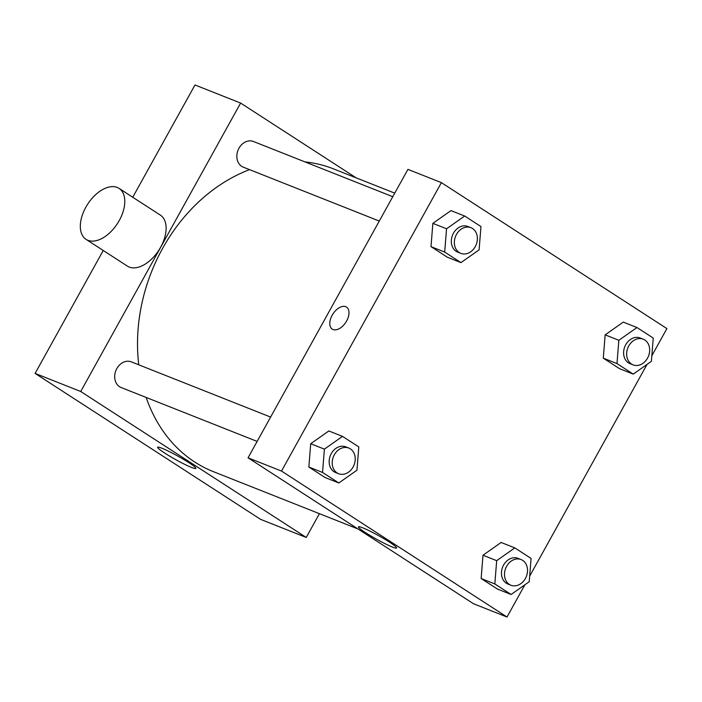 <?xml version="1.0" encoding="UTF-8"?>
<svg xmlns="http://www.w3.org/2000/svg" width="702" height="702" viewBox="0 0 702 702"><rect width="100%" height="100%" fill="white"/><g stroke="black" fill="none" stroke-linecap="round" stroke-linejoin="round"><path stroke-width="1.05" d="M319.419 513.68L306.239 537.451L260.609 519.366L35.1 373.411L103.238 250.491M132.748 197.244L194.98 84.977L240.619 103.062L356.195 177.869M392.778 196.709L253.448 141.488A13.803 11.118 111.6 0 0 238.022 150.219A13.803 11.118 111.6 0 0 243.269 167.146L379.282 221.051M306.239 537.451L80.73 391.497L240.619 103.062M257.125 441.418L121.121 387.522A13.803 11.118 -68.4 0 1 115.874 370.595A13.803 11.118 -68.4 0 1 131.292 361.855L270.621 417.076M357.967 528.957L213.417 471.665A162.873 131.177 -68.4 0 1 146.165 397.446M138.768 364.821A162.873 131.177 -68.4 0 1 249.543 169.638M304.958 161.908A162.873 131.177 -68.4 0 1 333.432 168.849L394.752 193.147M161.89 448.227A21.841 2.053 29 0 1 183.608 459.406A21.841 2.053 29 0 1 195.858 468.436A21.841 2.053 29 0 1 175.754 459.643A21.841 2.053 29 0 1 157.652 447.253A21.841 2.053 29 0 1 161.89 448.227M80.73 391.497L35.1 373.411M119.05 188.382L160.389 215.137A30.361 17.769 122.9 0 1 159.74 248.789A30.361 17.769 122.9 0 1 129.238 267.067A30.361 17.769 122.9 0 1 127.395 266.119L86.048 239.364A30.361 17.769 -57.1 0 0 87.89 240.312A30.361 17.769 -57.1 0 0 118.401 222.025A30.361 17.769 -57.1 0 0 119.05 188.382A30.361 17.769 -57.1 0 0 87.636 204.221A30.361 17.769 -57.1 0 0 86.048 239.364M524.885 584.784L507.019 617.023L473.552 603.764L248.043 457.809L407.932 169.366L441.391 182.634L666.9 328.589L651.833 355.765M338.82 482.976L325.131 477.553L308.854 467.023L310.705 443.725L328.834 430.967L310.705 443.725L324.394 449.148L342.523 436.39L358.801 446.92L356.949 470.217L338.82 482.976L322.543 472.446L324.394 449.148M633.257 374.122L619.568 368.69L603.29 358.16L605.15 334.863L623.279 322.104L605.15 334.863L618.839 340.294L636.968 327.527L653.246 338.066L651.386 361.354L633.257 374.122L616.979 363.583L618.839 340.294M507.019 617.023L281.511 471.068L441.391 182.634M647.033 364.417L529.685 576.131M460.968 262.609L447.279 257.186L431.002 246.648L432.862 223.359L450.991 210.6L432.862 223.359L446.551 228.782L464.68 216.023L480.958 226.553L479.097 249.851L460.968 262.609L444.691 252.079L446.551 228.782M511.109 594.489L497.42 589.057L481.142 578.527L482.994 555.229L501.131 542.471L482.994 555.229L496.683 560.661L514.82 547.893L531.089 558.432L529.238 581.721L511.109 594.489L494.831 583.95L496.683 560.661M281.511 471.068L248.043 457.809M392.4 547.042A21.841 2.053 29 0 1 370.682 535.854A21.841 2.053 29 0 1 358.432 526.833A21.841 2.053 29 0 1 378.527 535.617A21.841 2.053 29 0 1 396.63 548.008A21.841 2.053 29 0 1 392.4 547.042M332.265 329.124A13.11 7.669 122.9 0 1 332.169 315.251A13.11 7.669 122.9 0 1 346.516 307.099A13.11 7.669 122.9 0 1 345.832 322.279A13.11 7.669 122.9 0 1 332.265 329.115A13.11 7.669 122.9 0 1 332.169 315.251A13.11 7.669 122.9 0 1 346.516 307.107M521.086 559.564L518.05 558.362A13.803 11.118 111.6 0 0 502.623 567.093A13.803 11.118 111.6 0 0 507.879 584.02L510.916 585.231A13.803 11.118 111.6 0 0 525.403 578.474A13.803 11.118 111.6 0 0 521.086 559.564A13.803 11.118 111.6 0 0 505.668 568.304A13.803 11.118 111.6 0 0 510.916 585.231M514.82 547.893L501.131 542.471M497.42 589.057L481.142 578.527L482.994 555.229M494.831 583.95L481.142 578.527M348.797 448.06L345.761 446.849A13.803 11.118 111.6 0 0 330.335 455.589A13.803 11.118 111.6 0 0 335.582 472.516L338.627 473.718A13.803 11.118 111.6 0 0 353.106 466.97A13.803 11.118 111.6 0 0 348.797 448.06A13.803 11.118 111.6 0 0 333.38 456.791A13.803 11.118 111.6 0 0 338.627 473.718M342.523 436.39L328.834 430.967M325.131 477.553L308.854 467.023L310.705 443.725M322.543 472.446L308.854 467.023M643.243 339.198L640.198 337.995A13.803 11.118 111.6 0 0 624.78 346.727A13.803 11.118 111.6 0 0 630.027 363.654L633.072 364.864A13.803 11.118 111.6 0 0 647.551 358.108A13.803 11.118 111.6 0 0 643.243 339.198A13.803 11.118 111.6 0 0 627.816 347.938A13.803 11.118 111.6 0 0 633.072 364.864M636.968 327.527L623.279 322.104M619.568 368.69L603.29 358.16L605.15 334.863M616.979 363.583L603.29 358.16M470.954 227.694L467.909 226.483A13.803 11.118 111.6 0 0 452.492 235.223A13.803 11.118 111.6 0 0 457.739 252.15L460.784 253.352A13.803 11.118 111.6 0 0 475.263 246.604A13.803 11.118 111.6 0 0 470.954 227.694A13.803 11.118 111.6 0 0 455.528 236.425A13.803 11.118 111.6 0 0 460.784 253.352M464.68 216.023L450.991 210.6M447.279 257.186L431.002 246.648L432.862 223.359M444.691 252.079L431.002 246.648"/></g></svg>
